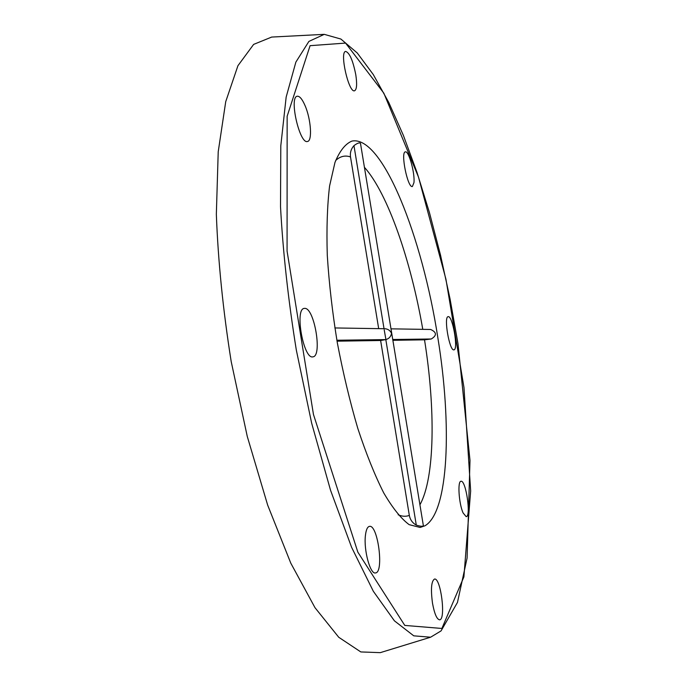 <?xml version="1.0" encoding="UTF-8"?>
<svg xmlns="http://www.w3.org/2000/svg" width="687" height="687" viewBox="0 0 687 687"><rect width="100%" height="100%" fill="white"/><g stroke="black" fill="none" stroke-linecap="round" stroke-linejoin="round"><path stroke-width="1.03" d="M323.749 34.376L271.691 37.064L253.64 44.397L237.934 65.703L225.731 101.642L218.217 151.775L216.345 214.258C218.08 261.094 223.035 310.198 231.201 361.577L247.268 436.434L267.655 505.082L290.79 563.16L314.998 607.694L338.76 637.287L360.812 651.937L380.28 652.65L430.114 637.364M424.995 525.77L420.143 527.453L409.151 524.653C401.096 518.659 392.629 508.079 383.741 492.931C374.793 475.224 366.154 453.746 357.833 428.516C349.915 401.586 343.079 373.032 337.334 342.856C332.414 312.533 329.056 283.362 327.287 255.349C326.48 228.797 327.244 205.662 329.588 185.954L334.973 162.433C339.747 150.839 345.415 143.72 351.984 141.067C382.539 134.987 422.479 237.496 437.885 337.97C451.994 424.386 448.963 511.789 424.995 525.77M355.789 74.737C357.197 84.218 356.793 89.559 354.569 90.77C348.764 93.286 339.335 51.843 345.655 51.422C349.563 52.701 352.946 60.482 355.789 74.737M305.071 105.652C310.962 119.126 312.499 141.007 307.51 141.47C299.678 144.579 288.806 96.919 297.248 96.232C299.644 95.991 302.254 99.126 305.071 105.652M304.83 308.369C314.38 307.879 322.512 356.227 312.971 356.828C303.577 359.876 294.371 308.824 304.247 308.403L304.83 308.369M365.407 535.611C366.051 529.883 367.399 526.8 369.451 526.379C377.876 524.181 384.222 572.726 375.488 572.941C370.259 574.538 363.629 550.175 365.407 535.611M432.492 603.169C430.655 589.188 431.316 581.15 434.476 579.064C440.779 577.346 446.155 619.863 439.594 619.82C436.82 619.331 434.459 613.774 432.492 603.169M463.098 512.931C458.856 503.708 457.387 480.943 460.994 481.286C465.889 479.775 471.325 516.693 466.181 516.658L463.098 512.931M453.841 349.846C449.435 350.971 443.527 316.578 448.139 316.69C452.544 315.17 458.59 349.769 453.927 349.838L453.841 349.846M413.943 182.69L412.389 186.495C407.743 188.444 400.315 152.007 405.356 151.879C408.756 150.444 415.077 173.253 413.943 182.69M378.683 328.644L350.507 156.937C349.923 152.651 351.074 148.89 353.968 145.644C357.386 143.094 359.559 142.338 360.486 143.36L423.364 525.675C422.754 526.603 420.392 526.414 416.288 525.108C412.475 522.97 410.156 519.733 409.323 515.396L380.624 340.503L385.819 339.593C389.005 338.708 390.912 336.604 391.547 333.289C390.139 330.49 387.949 328.97 384.986 328.747L334.861 327.948M390.989 328.841L430.637 329.468C436.786 332.276 437.001 335.454 431.273 338.992L424.523 339.825L392.878 340.314M380.624 340.503L337.042 341.173M386 340.022L384.205 329.812M324.273 34.35L308.901 41.409L295.865 62.113L286.161 97.073L280.794 145.85L280.511 206.641C282.984 252.215 288.257 300.03 296.329 350.087L311.649 423.132L330.55 490.286L351.607 547.316L373.35 591.309L394.424 620.842L413.763 635.836L430.62 637.21L441.045 630.906L457.465 602.43L467.083 558.084L470.002 460.436L457.963 343.543L450.071 299.008L440.53 255.16L429.478 212.73L417.043 172.531L403.398 135.425L388.73 102.397L373.264 74.522L357.257 52.985L340.889 39.047L324.273 34.35M441.887 628.459L404.789 625.419L357.841 552.133L313.461 414.467L287.072 251.081L287.14 116.275L310.086 45.677L345.578 43.083L383.835 93.166L418.486 177.074L445.94 279.223L463.974 387.511L470.655 490.973L463.897 576.891L441.887 628.459M384.033 328.73L353.968 145.644M336.879 340.237L385.819 339.593L416.288 525.108M350.507 156.937C345.114 155.082 340.168 156.275 335.66 160.509M398.151 514.769C402.178 516.521 405.897 516.736 409.323 515.396M419.929 504.773C434.965 477.757 435.558 408.713 424.523 339.825M422.78 329.339C410.955 260.785 387.897 193.519 364.419 167.285M392.749 339.498L431.273 338.992"/></g></svg>
